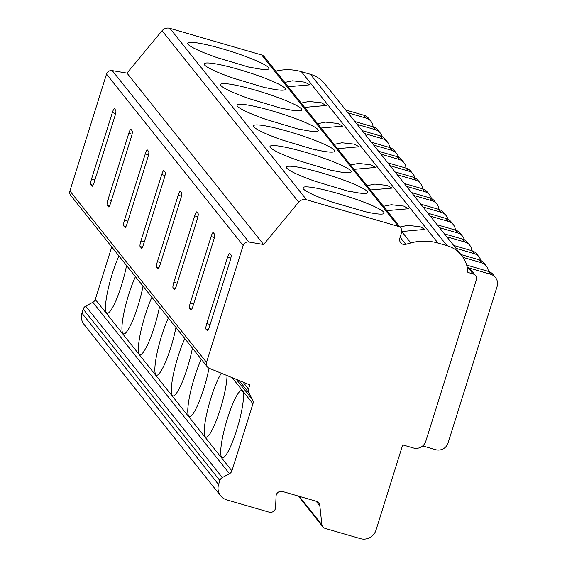 <?xml version="1.0" encoding="UTF-8"?>
<svg xmlns="http://www.w3.org/2000/svg" width="567" height="567" viewBox="0 0 567 567"><rect width="100%" height="100%" fill="white"/><g stroke="black" fill="none" stroke-linecap="round" stroke-linejoin="round"><path stroke-width="0.85" d="M475.493 275.555L470.553 269.36A5.004 4.89 141.4 0 0 468.122 267.737L473.062 273.939L467.888 272.436A30.03 29.349 141.4 0 0 461.623 255.433A30.03 29.349 141.4 0 0 447.058 245.702L438.015 243.08A50.045 48.918 141.4 0 0 410.848 242.952L405.795 244.334A5.004 4.89 -38.6 0 1 399.834 238.211L401.613 232.52A5.004 4.89 141.4 0 0 398.367 226.403L306.541 199.761A7.506 7.336 141.4 0 0 298.696 202.143L263.598 244.512L248.892 242.024A5.004 4.89 141.4 0 0 243.151 245.504L206.53 362.377A5.004 4.89 141.4 0 0 209.308 368.33L249.813 384.901L248.516 389.04A5.004 4.89 141.4 0 0 248.878 392.839L252.613 399.87A5.004 4.89 -38.6 0 1 252.939 403.768L231.917 470.858A5.004 4.89 -38.6 0 1 229.472 473.693L222.321 477.57A5.004 4.89 141.4 0 0 219.84 480.54L218.578 484.572A12.509 12.233 141.4 0 0 226.701 499.86L269.141 512.171A5.004 4.89 141.4 0 0 275.576 507.571L276.072 496.075A5.004 4.89 -38.6 0 1 282.508 491.483L316.351 501.299A5.004 4.89 -38.6 0 1 319.831 505.863L321.9 524.801A5.004 4.89 141.4 0 0 325.387 528.487L360.414 538.65A12.509 12.233 141.4 0 0 375.964 530.23L402.705 444.889L413.357 447.98A10.008 9.781 141.4 0 0 425.796 441.246L476.308 280.048A5.004 4.89 141.4 0 0 473.062 273.939M422.698 445.931L435.633 449.681A10.008 9.781 141.4 0 0 448.072 442.947L497.103 286.491A10.008 9.781 141.4 0 0 490.611 274.265L468.122 267.737M382.03 136.576A10.008 9.781 141.4 0 0 380.23 132.94L377.927 130.049A10.008 9.781 141.4 0 0 373.072 126.81L354.892 121.529M495.466 277.504L493.162 274.612A10.008 9.781 141.4 0 0 488.307 271.373L466.676 265.101M488.322 271.38A10.008 9.781 141.4 0 0 481.39 262.698L463.041 257.375M486.245 265.944L483.942 263.053A10.008 9.781 141.4 0 0 479.087 259.806L460.907 254.533M480.802 260.487A10.008 9.781 141.4 0 0 479.002 256.858L476.698 253.966A10.008 9.781 141.4 0 0 471.843 250.72A10.008 9.781 141.4 0 0 464.926 242.045L446.746 236.772M479.002 256.858A10.008 9.781 141.4 0 0 474.147 253.612L455.967 248.339M469.788 245.291L467.477 242.4A10.008 9.781 141.4 0 0 462.622 239.154L444.443 233.88M464.338 239.834A10.008 9.781 141.4 0 0 462.544 236.205L460.234 233.313A10.008 9.781 141.4 0 0 455.379 230.067L437.2 224.794M462.544 236.205A10.008 9.781 141.4 0 0 457.689 232.959L439.503 227.686M455.4 230.074A10.008 9.781 141.4 0 0 448.469 221.392L430.289 216.119M453.324 224.638L451.02 221.747A10.008 9.781 141.4 0 0 446.165 218.501L427.986 213.227M447.88 219.181A10.008 9.781 141.4 0 0 446.08 215.552L443.777 212.66A10.008 9.781 141.4 0 0 438.922 209.414L420.742 204.141M446.08 215.552A10.008 9.781 141.4 0 0 441.225 212.306L423.046 207.033M438.936 209.421A10.008 9.781 141.4 0 0 432.004 200.739L413.825 195.466M436.859 203.985L434.556 201.094A10.008 9.781 141.4 0 0 429.701 197.848L411.522 192.574M431.416 198.528A10.008 9.781 141.4 0 0 429.616 194.899L427.312 192.007A10.008 9.781 141.4 0 0 422.458 188.761L404.278 183.488M429.616 194.899A10.008 9.781 141.4 0 0 424.761 191.653L406.582 186.38M422.479 188.768A10.008 9.781 141.4 0 0 415.547 180.086L397.361 174.813M420.402 183.332L418.099 180.441A10.008 9.781 141.4 0 0 413.237 177.195L395.057 171.921M414.959 177.875A10.008 9.781 141.4 0 0 413.159 174.246L410.855 171.354A10.008 9.781 141.4 0 0 405.993 168.108A10.008 9.781 141.4 0 0 399.083 159.44L380.904 154.16M413.159 174.246A10.008 9.781 141.4 0 0 408.304 171L390.124 165.727M403.938 162.679L401.634 159.788A10.008 9.781 141.4 0 0 396.78 156.549L378.6 151.269M398.495 157.222A10.008 9.781 141.4 0 0 396.694 153.593L394.391 150.702A10.008 9.781 141.4 0 0 389.536 147.455L371.357 142.182M396.694 153.593A10.008 9.781 141.4 0 0 391.84 150.347L373.66 145.074M389.557 147.463A10.008 9.781 141.4 0 0 382.619 138.787L364.439 133.507M387.474 142.026L385.17 139.135A10.008 9.781 141.4 0 0 380.315 135.896L362.136 130.616M380.23 132.94A10.008 9.781 141.4 0 0 375.375 129.694L357.196 124.421M375.375 129.694L373.072 126.81A10.008 9.781 141.4 0 0 366.162 118.134L347.982 112.861M371.016 121.373L368.713 118.482A10.008 9.781 141.4 0 0 363.858 115.243L345.672 109.97M408.304 171L405.993 168.108L387.814 162.835M474.147 253.612L471.843 250.72L453.664 245.447M400.798 228.026L264.165 56.615A5.004 4.89 141.4 0 0 261.734 54.992L169.909 28.35A7.506 7.336 141.4 0 0 162.063 30.731L126.973 73.1L112.259 70.613A5.004 4.89 141.4 0 0 106.518 74.093L69.897 190.959A5.004 4.89 141.4 0 0 70.712 195.452L207.345 366.87M190.795 310.114A5.004 0.872 -73.8 0 0 190.888 310.177A5.004 0.872 -73.8 0 0 192.943 306.194L213.745 239.82A5.004 0.872 -73.8 0 0 214.567 234.256L213.256 232.605A5.004 0.872 -73.8 0 0 213.164 232.534A5.004 0.872 -73.8 0 0 211.108 236.517L190.306 302.891A5.004 0.872 -73.8 0 0 189.484 308.462L191.001 310.17M174.338 289.461A5.004 0.872 -73.8 0 0 174.43 289.524A5.004 0.872 -73.8 0 0 176.479 285.541L197.281 219.167A5.004 0.872 -73.8 0 0 198.11 213.603L196.792 211.952A5.004 0.872 -73.8 0 0 196.699 211.888A5.004 0.872 -73.8 0 0 194.644 215.864L173.849 282.238A5.004 0.872 -73.8 0 0 173.02 287.809L174.537 289.517M157.874 268.808A5.004 0.872 -73.8 0 0 157.966 268.871A5.004 0.872 -73.8 0 0 160.022 264.895L180.816 198.514A5.004 0.872 -73.8 0 0 181.646 192.95L180.327 191.299A5.004 0.872 -73.8 0 0 180.235 191.235A5.004 0.872 -73.8 0 0 178.187 195.211L157.385 261.585A5.004 0.872 -73.8 0 0 156.556 267.156L158.08 268.864M141.41 248.155A5.004 0.872 -73.8 0 0 141.502 248.218A5.004 0.872 -73.8 0 0 143.557 244.242L164.359 177.868A5.004 0.872 -73.8 0 0 165.188 172.297L163.87 170.646A5.004 0.872 -73.8 0 0 163.778 170.582A5.004 0.872 -73.8 0 0 161.723 174.558L140.921 240.932A5.004 0.872 -73.8 0 0 140.099 246.503L141.615 248.211M124.953 227.502A5.004 0.872 -73.8 0 0 125.045 227.565A5.004 0.872 -73.8 0 0 127.093 223.589L147.895 157.215A5.004 0.872 -73.8 0 0 148.724 151.644L147.406 149.993A5.004 0.872 -73.8 0 0 147.314 149.929A5.004 0.872 -73.8 0 0 145.265 153.905L124.464 220.287A5.004 0.872 -73.8 0 0 123.634 225.85L125.158 227.558M108.488 206.849A5.004 0.872 -73.8 0 0 108.58 206.912A5.004 0.872 -73.8 0 0 110.636 202.936L131.438 136.562A5.004 0.872 -73.8 0 0 132.26 130.991L130.949 129.34A5.004 0.872 -73.8 0 0 130.857 129.276A5.004 0.872 -73.8 0 0 128.801 133.259L107.999 199.634A5.004 0.872 -73.8 0 0 107.17 205.197L108.694 206.912M92.031 186.196A5.004 0.872 -73.8 0 0 92.116 186.267A5.004 0.872 -73.8 0 0 94.172 182.283L114.973 115.909A5.004 0.872 -73.8 0 0 115.803 110.338L114.484 108.687A5.004 0.872 -73.8 0 0 114.392 108.623A5.004 0.872 -73.8 0 0 112.337 112.606L91.542 178.981A5.004 0.872 -73.8 0 0 90.713 184.544L92.23 186.26M207.26 330.767A5.004 0.872 -73.8 0 0 207.352 330.83A5.004 0.872 -73.8 0 0 209.4 326.847L230.202 260.473A5.004 0.872 -73.8 0 0 231.031 254.909L229.713 253.258A5.004 0.872 -73.8 0 0 229.621 253.187A5.004 0.872 -73.8 0 0 227.573 257.17L206.771 323.544A5.004 0.872 -73.8 0 0 205.941 329.108L207.465 330.823M112.259 70.613L248.892 242.024M126.973 73.1L263.598 244.512M162.063 30.731L298.696 202.143M348.712 191.036A42.539 5.103 17.4 0 0 367.636 192.553A42.539 5.103 17.4 0 0 328.569 174.962A42.539 5.103 17.4 0 0 286.448 167.109A42.539 5.103 17.4 0 0 315.578 181.426L348.62 191.334M332.248 170.383A42.539 5.103 17.4 0 0 351.171 171.9A42.539 5.103 17.4 0 0 312.105 154.309A42.539 5.103 17.4 0 0 269.991 146.463A42.539 5.103 17.4 0 0 299.114 160.773L332.156 170.681M315.784 149.731A42.539 5.103 17.4 0 0 334.714 151.247A42.539 5.103 17.4 0 0 295.648 133.656A42.539 5.103 17.4 0 0 253.527 125.81A42.539 5.103 17.4 0 0 282.649 140.12L315.691 150.028M299.326 129.085A42.539 5.103 17.4 0 0 318.25 130.594A42.539 5.103 17.4 0 0 279.184 113.003A42.539 5.103 17.4 0 0 237.063 105.157A42.539 5.103 17.4 0 0 266.192 119.467L299.234 129.375M282.862 108.432A42.539 5.103 17.4 0 0 301.786 109.948A42.539 5.103 17.4 0 0 262.727 92.35A42.539 5.103 17.4 0 0 220.606 84.504A42.539 5.103 17.4 0 0 249.728 98.814L282.77 108.722M266.405 87.779A42.539 5.103 17.4 0 0 285.329 89.295A42.539 5.103 17.4 0 0 246.262 71.697A42.539 5.103 17.4 0 0 204.141 63.851A42.539 5.103 17.4 0 0 233.271 78.161L266.313 88.069M249.941 67.126A42.539 5.103 17.4 0 0 268.864 68.642A42.539 5.103 17.4 0 0 229.798 51.051A42.539 5.103 17.4 0 0 187.684 43.198A42.539 5.103 17.4 0 0 216.807 57.515L249.849 67.416M365.169 211.689L332.035 202.079A42.539 5.103 17.4 0 1 302.913 187.762A42.539 5.103 17.4 0 1 345.034 195.615A42.539 5.103 17.4 0 1 384.1 213.206A42.539 5.103 17.4 0 1 365.169 211.689L365.077 211.987M399.962 226.977L407.772 225.375L420.154 226.736L424.995 229.394L401.748 231.542M461.623 255.433L324.99 84.022A30.03 29.349 141.4 0 0 310.425 74.291L301.382 71.662A50.045 48.918 141.4 0 0 275.746 71.144M284.733 82.413L292.544 80.805L304.926 82.165L309.766 84.83L288.164 86.723M301.19 103.066L309.008 101.458L321.39 102.818L326.231 105.483L304.628 107.376M317.655 123.719L325.465 122.111L337.847 123.471L342.688 126.136L321.085 128.029M334.119 144.372L341.929 142.764L354.311 144.124L359.152 146.789L337.549 148.674M350.576 165.025L358.387 163.416L370.775 164.777L375.609 167.442L354.014 169.327M367.04 185.678L374.851 184.069L387.233 185.43L392.073 188.095L370.471 189.98M383.498 206.324L391.315 204.722L403.697 206.083L408.538 208.741L386.935 210.633M111.742 246.921L95.284 299.44A5.004 4.89 -38.6 0 1 92.846 302.282L85.688 306.152A5.004 4.89 141.4 0 0 83.207 309.128L81.946 313.154A12.509 12.233 141.4 0 0 84.001 324.388L220.627 495.806M239.033 380.485L248.878 392.839M236.255 379.351L252.613 399.87M232.13 377.665L252.939 403.768M95.284 299.44L231.917 470.858M227.006 375.567A35.034 6.081 106.2 0 1 220.237 409.31A35.034 6.081 106.2 0 1 207.054 436.944A35.034 6.081 106.2 0 1 211.023 397.751A35.034 6.081 106.2 0 1 221.357 373.256M208.989 368.181A35.034 6.081 106.2 0 1 203.78 388.664A35.034 6.081 106.2 0 1 190.59 416.291A35.034 6.081 106.2 0 1 194.559 377.098A35.034 6.081 106.2 0 1 201.285 359.265M192.411 348.131A35.034 6.081 106.2 0 1 187.316 368.011A35.034 6.081 106.2 0 1 174.126 395.646A35.034 6.081 106.2 0 1 178.095 356.445A35.034 6.081 106.2 0 1 184.821 338.612M175.947 327.478A35.034 6.081 106.2 0 1 170.858 347.358A35.034 6.081 106.2 0 1 157.669 374.993A35.034 6.081 106.2 0 1 161.638 335.792A35.034 6.081 106.2 0 1 168.364 317.959M159.49 306.825A35.034 6.081 106.2 0 1 154.394 326.705A35.034 6.081 106.2 0 1 141.204 354.34A35.034 6.081 106.2 0 1 145.173 315.139A35.034 6.081 106.2 0 1 151.899 297.306M143.026 286.172A35.034 6.081 106.2 0 1 137.93 306.052A35.034 6.081 106.2 0 1 124.747 333.687A35.034 6.081 106.2 0 1 128.716 294.486A35.034 6.081 106.2 0 1 135.442 276.653M126.561 265.519A35.034 6.081 106.2 0 1 121.473 285.399A35.034 6.081 106.2 0 1 108.283 313.034A35.034 6.081 106.2 0 1 112.252 273.833A35.034 6.081 106.2 0 1 118.978 256M227.48 418.403A35.034 6.081 106.2 0 1 242.733 391.365A35.034 6.081 106.2 0 1 236.701 429.963A35.034 6.081 106.2 0 1 223.511 457.597A35.034 6.081 106.2 0 1 227.48 418.403M92.846 302.282L229.472 473.693M316.138 501.242L319.831 505.863M299.199 496.323L321.9 524.801M490.611 274.265L488.307 271.373M481.39 262.698L479.087 259.806M464.926 242.045L462.622 239.154M457.689 232.959L455.379 230.067M448.469 221.392L446.165 218.501M441.225 212.306L438.922 209.414M432.004 200.739L429.701 197.848M424.761 191.653L422.458 188.761M415.547 180.086L413.237 177.195M399.083 159.44L396.78 156.549M391.84 150.347L389.536 147.455M382.619 138.787L380.315 135.896M366.162 118.134L363.858 115.243M243.151 245.504L106.518 74.093M69.897 190.959L206.53 362.377M205.941 329.108L208.252 329.781M206.771 323.544L210.13 324.522M227.573 257.17L230.833 258.113M189.484 308.462L191.795 309.128M190.306 302.891L193.673 303.869M211.108 236.517L214.369 237.467M173.02 287.809L175.331 288.475M173.849 282.238L177.209 283.216M194.644 215.864L197.911 216.814M156.556 267.156L158.866 267.822M157.385 261.585L160.752 262.564M178.187 195.211L181.447 196.161M140.099 246.503L142.409 247.177M140.921 240.932L144.287 241.911M161.723 174.558L164.983 175.508M123.634 225.85L125.945 226.524M124.464 220.287L127.823 221.258M145.265 153.905L148.526 154.855M107.17 205.197L109.488 205.871M107.999 199.634L111.366 200.605M128.801 133.259L132.061 134.202M90.713 184.544L93.023 185.218M91.542 178.981L94.902 179.952M112.337 112.606L115.604 113.549M169.909 28.35L306.541 199.761M261.734 54.992L398.367 226.403M401.812 231.62L410.848 242.952M301.382 71.662L438.015 243.08M310.425 74.291L447.058 245.702M400.139 237.233L405.795 244.334M242.995 382.108L248.516 389.04M85.688 306.152L222.321 477.57M83.207 309.128L219.84 480.54M81.946 313.154L218.578 484.572M298.327 496.068L322.85 526.835"/></g></svg>
